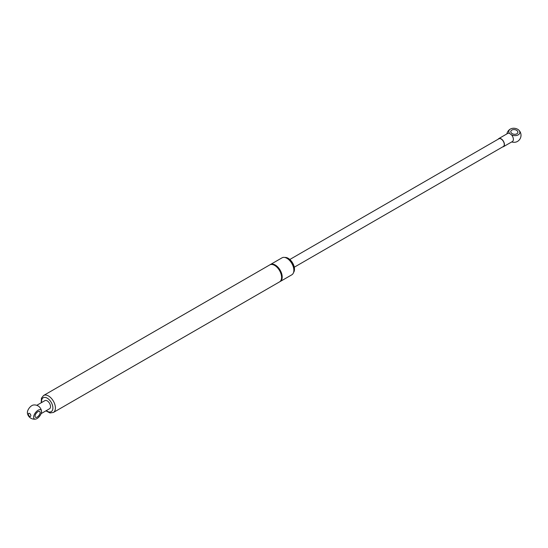 <?xml version="1.0" encoding="UTF-8"?>
<svg xmlns="http://www.w3.org/2000/svg" width="548" height="548" viewBox="0 0 548 548"><rect width="100%" height="100%" fill="white"/><g stroke="black" fill="none" stroke-linecap="round" stroke-linejoin="round"><path stroke-width="0.82" d="M511.531 134.883L509.53 133.39A5.562 3.644 -172.2 0 1 510.702 128.896A5.562 3.644 -172.2 0 1 518.648 129.979A5.562 3.644 -172.2 0 1 518.524 134.657A5.562 3.644 -172.2 0 1 511.531 134.883A4.679 2.699 60 0 1 512.414 141.521L503.461 146.693A4.679 2.699 -120 0 0 502.571 140.048A4.679 2.699 -120 0 0 498.783 138.589A4.679 2.699 -120 0 0 498.18 139.199M498.783 138.589L507.736 133.424A4.679 2.699 60 0 1 509.53 133.39M502.632 146.912A4.679 2.699 -120 0 0 503.461 146.693M516.853 130.486A3.562 2.336 -172.2 0 1 517.867 132.424A3.562 2.336 -172.2 0 1 514.017 134.253A3.562 2.336 -172.2 0 1 510.805 131.458A3.562 2.336 -172.2 0 1 511.839 130.082A3.562 2.336 -172.2 0 1 516.853 130.486M511.674 141.953A5.562 3.644 7.8 0 0 517.052 141.658A7.124 7.124 0 0 0 518.648 129.979M43.58 395.485L269.746 264.91A9.802 5.658 60 0 1 274.644 265.396A9.802 5.658 60 0 1 281.049 274.034A9.802 5.658 60 0 1 279.542 281.884L53.382 412.459A9.802 5.658 -120 0 0 54.882 404.609A9.802 5.658 -120 0 0 48.484 395.971A9.802 5.658 -120 0 0 43.58 395.485L41.415 398.218L41.237 402.753M270.068 264.746A9.802 5.658 60 0 1 270.376 264.547A9.802 5.658 60 0 1 275.274 265.033A9.802 5.658 60 0 1 281.679 273.671A9.802 5.658 60 0 1 280.172 281.521A9.802 5.658 60 0 1 279.85 281.686M270.376 264.547L282.028 257.82A9.802 5.658 60 0 1 286.926 258.307A9.802 5.658 60 0 1 293.331 266.938A9.802 5.658 60 0 1 291.831 274.795L280.172 281.521M284.878 257.478A8.912 5.144 60 0 1 288.186 258.307A8.912 5.144 60 0 1 293.694 265.211A8.912 5.144 60 0 1 293.55 272.493M289.817 259.492L498.892 138.788A4.453 2.569 60 0 1 502.605 140.288A4.453 2.569 60 0 1 504.215 145.124A4.453 2.569 60 0 1 503.352 146.501L294.276 267.212M29.4 416.206A1.767 1.021 60 0 1 28.606 413.425A1.767 1.021 60 0 1 30.743 415.021A1.767 1.021 60 0 1 29.4 416.206M35.579 419.104A7.124 7.124 0 0 1 27.4 413A5.562 2.713 126.7 0 1 29.174 408.116A5.562 2.713 126.7 0 1 33.353 405.027A7.124 7.124 0 0 1 38.805 406.411A4.679 2.699 -120 0 1 41.532 411.123A5.562 2.713 -53.3 0 1 41.237 413.26A5.562 2.713 -53.3 0 1 35.579 419.104A5.562 2.713 -53.3 0 1 35.408 412.767A5.562 2.713 -53.3 0 1 41.532 411.123L41.237 413.26M36.785 405.321L44.881 400.65A4.679 2.699 60 0 1 48.703 402.143A4.679 2.699 60 0 1 50.498 407.137A4.679 2.699 60 0 1 49.56 408.746L41.107 413.63M37.949 411.719A3.562 1.74 -53.3 0 1 39.716 411.534A3.562 1.74 -53.3 0 1 38.977 415.425A3.562 1.74 -53.3 0 1 35.449 417.247A3.562 1.74 -53.3 0 1 35.435 414.617A3.562 1.74 -53.3 0 1 37.949 411.719M293.851 269.931A8.912 5.144 -120 0 0 287.556 258.67A8.912 5.144 -120 0 0 287.255 258.498M41.627 402.527A8.021 4.631 60 0 1 47.224 398.149A8.021 4.631 60 0 1 52.875 408.493A8.021 4.631 60 0 1 46.306 410.63M510.702 128.896A7.124 7.124 0 0 0 506.879 133.918M45.916 410.856L49.984 412.973L53.382 412.459"/></g></svg>
